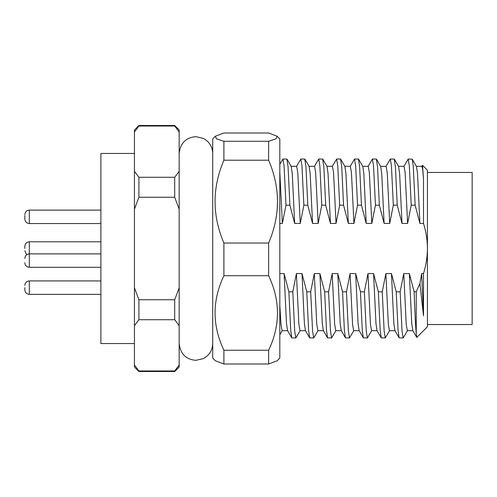 <?xml version="1.0" encoding="UTF-8"?>
<svg xmlns="http://www.w3.org/2000/svg" width="497" height="497" viewBox="0 0 497 497"><rect width="100%" height="100%" fill="white"/><g stroke="black" fill="none" stroke-linecap="round" stroke-linejoin="round"><path stroke-width="0.75" d="M134.439 343.551L100.891 343.551L100.891 153.449L134.439 153.449M300.169 330.555L295.814 337.96L294.696 331.151L292.789 291.807L288.881 291.807L290.708 330.176L291.758 337.836L295.814 337.96M318.061 330.555L313.706 337.96L312.588 331.151L310.681 291.807L306.773 291.807L308.6 330.176L309.65 337.836L313.706 337.96M335.953 330.555L331.598 337.96L330.48 331.151L328.573 291.807L324.665 291.807L326.492 330.176L327.542 337.836L331.598 337.96M353.845 330.555L349.49 337.96L348.372 331.151L346.465 291.807L342.557 291.807L344.384 330.176L345.434 337.836L349.49 337.96M371.737 330.555L367.382 337.96L366.264 331.151L364.357 291.807L360.449 291.807L362.276 330.176L363.326 337.836L367.382 337.96M389.629 330.555L385.274 337.96L384.156 331.151L382.249 291.807L378.341 291.807L380.168 330.176L381.218 337.836L385.274 337.96M407.521 330.555L403.166 337.96L402.048 331.151L400.141 291.807L396.233 291.807L398.06 330.176L399.11 337.836L403.166 337.96M416.237 333.369L416.237 291.807L414.125 291.807C414.802 311.787 415.511 325.641 416.237 333.369L416.815 337.382L427.42 326.777L427.42 248.5C427.358 239.933 426.053 231.577 423.506 223.439L419.903 223.439L415.138 205.193L413.311 166.824L412.255 159.164L408.205 159.04L409.323 165.849L411.23 205.193L407.602 223.439L405.123 172.565L404.005 166.309L398.495 166.309M407.602 223.439L402.011 223.439L397.246 205.193L395.419 166.824L394.22 159.04L390.313 159.04L391.431 165.849L393.338 205.193L389.71 223.439L387.231 172.565L386.113 166.309L380.603 166.309M402.011 223.439L399.619 173.546L398.575 166.445L394.363 159.164M389.71 223.439L384.119 223.439L379.354 205.193L377.527 166.824L376.328 159.04L372.421 159.04L373.539 165.849L375.446 205.193L371.818 223.439L369.339 172.565L368.221 166.309L362.711 166.309M384.119 223.439L381.727 173.546L380.683 166.445L376.471 159.164M371.818 223.439L366.227 223.439L361.462 205.193L359.635 166.824L358.436 159.04L354.529 159.04L355.647 165.849L357.554 205.193L353.926 223.439L351.447 172.565L350.329 166.309L344.819 166.309M366.227 223.439L363.835 173.546L362.791 166.445L358.579 159.164M353.926 223.439L348.335 223.439L343.57 205.193L341.743 166.824L340.544 159.04L336.637 159.04L337.755 165.849L339.662 205.193L336.034 223.439L333.555 172.565L332.437 166.309L326.927 166.309M348.335 223.439L345.943 173.546L344.899 166.445L340.687 159.164M336.034 223.439L330.443 223.439L325.678 205.193L323.851 166.824L322.652 159.04L318.745 159.04L319.863 165.849L321.77 205.193L318.142 223.439L315.663 172.565L314.545 166.309L309.035 166.309M330.443 223.439L328.051 173.546L327.007 166.445L322.795 159.164M318.142 223.439L312.551 223.439L307.786 205.193L305.959 166.824L304.76 159.04L300.853 159.04L301.971 165.849L303.878 205.193L300.25 223.439L297.771 172.565L296.653 166.309L291.143 166.309M312.551 223.439L310.159 173.546L309.115 166.445L304.903 159.164M300.25 223.439L294.659 223.439L289.894 205.193L288.067 166.824L286.868 159.04L282.961 159.04L284.079 165.849L285.986 205.193L282.358 223.439L279.811 171.838M294.659 223.439L292.267 173.546L291.223 166.445L287.011 159.164M421.655 273.561L423.506 273.561L423.506 315.893L421.655 273.561L419.903 283.619L416.237 291.807M412.877 330.691L407.36 330.691L406.242 324.435L403.763 273.561L409.354 273.561L414.125 291.807M416.722 337.345L412.796 330.555L411.746 323.454L409.354 273.561M394.985 330.691L389.468 330.691L388.35 324.435L385.871 273.561L391.462 273.561L396.233 291.807M399.11 337.836L394.904 330.555L393.854 323.454L391.462 273.561M377.093 330.691L371.576 330.691L370.458 324.435L367.979 273.561L373.57 273.561L378.341 291.807M381.218 337.836L377.012 330.555L375.962 323.454L373.57 273.561M359.201 330.691L353.684 330.691L352.566 324.435L350.087 273.561L355.678 273.561L360.449 291.807M363.326 337.836L359.12 330.555L358.07 323.454L355.678 273.561M341.309 330.691L335.792 330.691L334.674 324.435L332.195 273.561L337.786 273.561L342.557 291.807M345.434 337.836L341.228 330.555L340.178 323.454L337.786 273.561M323.417 330.691L317.9 330.691L316.782 324.435L314.303 273.561L319.894 273.561L324.665 291.807M327.542 337.836L323.336 330.555L322.286 323.454L319.894 273.561M305.525 330.691L300.008 330.691L298.89 324.435L296.411 273.561L302.002 273.561L306.773 291.807M309.65 337.836L305.444 330.555L304.394 323.454L302.002 273.561M279.811 273.561L284.11 273.561L288.881 291.807M287.633 330.691L282.116 330.691L280.998 324.435L279.811 305.108M291.758 337.836L287.552 330.555L286.502 323.454L284.11 273.561M403.85 166.445L408.205 159.04M385.958 166.445L390.313 159.04M368.066 166.445L372.421 159.04M350.174 166.445L354.529 159.04M332.282 166.445L336.637 159.04M314.39 166.445L318.745 159.04M296.498 166.445L300.853 159.04M279.811 164.358L282.961 159.04M423.506 273.561C426.053 265.41 427.358 257.055 427.42 248.5L427.42 170.222L422.487 165.29L423.506 178.908L423.506 223.439M423.506 315.893L419.903 283.619M419.903 223.439L417.511 173.546L416.467 166.445L412.255 159.164M285.986 205.193L289.894 205.193M303.878 205.193L307.786 205.193M321.77 205.193L325.678 205.193M339.662 205.193L343.57 205.193M357.554 205.193L361.462 205.193M375.446 205.193L379.354 205.193M393.338 205.193L397.246 205.193M411.23 205.193L415.138 205.193M400.141 291.807L403.763 273.561M382.249 291.807L385.871 273.561M364.357 291.807L367.979 273.561M346.465 291.807L350.087 273.561M328.573 291.807L332.195 273.561M310.681 291.807L314.303 273.561M292.789 291.807L296.411 273.561M423.506 178.908L422.68 169.471L421.897 166.309L416.387 166.309M282.358 223.439L279.811 223.439M174.695 125.492L138.911 125.492L138.911 126.033L174.695 126.033L174.695 125.492L179.168 129.965L179.168 367.034L174.695 371.507L174.776 370.868M179.168 365.003L174.695 370.967L138.911 370.967L138.911 371.507L134.439 367.034L134.439 129.965L138.911 125.492M138.911 177.28L174.695 177.28L174.695 197.253L138.911 197.253L138.911 177.28L134.439 171.316M138.911 299.747L174.695 299.747L174.695 319.72L138.911 319.72L138.911 299.747L134.439 287.813M174.695 126.033L179.168 131.997M179.168 171.316L174.695 177.28M174.695 197.253L179.168 209.187M179.168 287.813L174.695 299.747M174.695 319.72L179.168 325.684M134.439 131.997L138.831 126.132M134.439 209.187L138.911 197.253M134.439 325.684L138.911 319.72M138.911 370.967L134.439 365.003M421.742 166.445L422.487 165.29M427.42 324.541L472.15 324.541L472.15 172.459L427.42 172.459M24.85 215.524L24.85 219.071L24.85 215.524M277.109 136.209L276.102 138.793L268.628 141.278L268.628 160.202C280.407 187.841 280.407 215.45 268.628 243.027L268.628 275.705L223.898 275.705L223.898 243.027C212.12 215.381 212.12 187.773 223.898 160.202L223.898 141.278L216.425 138.793L215.418 136.209L223.898 132.997L268.628 132.997L277.109 136.209L279.811 138.911L279.811 358.088L277.109 360.791L268.628 364.003L223.898 364.003L223.898 350.248L268.628 350.248L268.628 364.003M223.898 364.003L215.418 360.791L212.716 358.088L212.716 138.911L215.418 136.209M223.898 141.278L268.628 141.278M268.628 160.202L223.898 160.202M223.898 243.027L268.628 243.027M223.898 350.248C212.12 325.367 212.12 300.523 223.898 275.705M268.628 275.705C280.407 300.586 280.407 325.429 268.628 350.248M24.85 258.465L24.85 258.359C25.142 255.613 26.633 254.122 29.323 253.886L29.323 267.305C26.633 267.063 25.142 265.572 24.85 262.832L24.85 262.72M24.85 287.639L24.85 289.875L24.85 287.639M24.85 248.5L24.85 246.263L24.85 248.5M100.891 280.929L29.323 280.929L29.323 294.348C26.633 294.106 25.142 292.615 24.85 289.875M100.891 210.125L29.323 210.125L29.323 223.544C26.633 223.308 25.142 221.817 24.85 219.071M100.891 241.79L29.323 241.79L29.323 253.886L100.891 253.886M279.811 334.816L282.197 330.691M174.695 371.507L138.911 371.507M100.891 223.544L29.323 223.544L100.891 223.544M212.716 343.551C212.449 350.36 209.318 355.38 203.323 358.617L195.942 360.325C185.94 359.517 180.349 353.926 179.168 343.551M212.716 153.449C212.449 146.64 209.318 141.62 203.323 138.383L195.942 136.675C185.94 137.483 180.349 143.074 179.168 153.449M100.891 267.305L29.323 267.305L100.891 267.305M100.891 294.348L29.323 294.348M29.323 280.929C26.633 281.172 25.142 282.663 24.85 285.402M29.323 210.125C26.633 210.368 25.142 211.859 24.85 214.598M29.323 241.79C26.633 242.033 25.142 243.524 24.85 246.263M26.981 254.545L26.186 253.924L24.85 250.737"/></g></svg>
